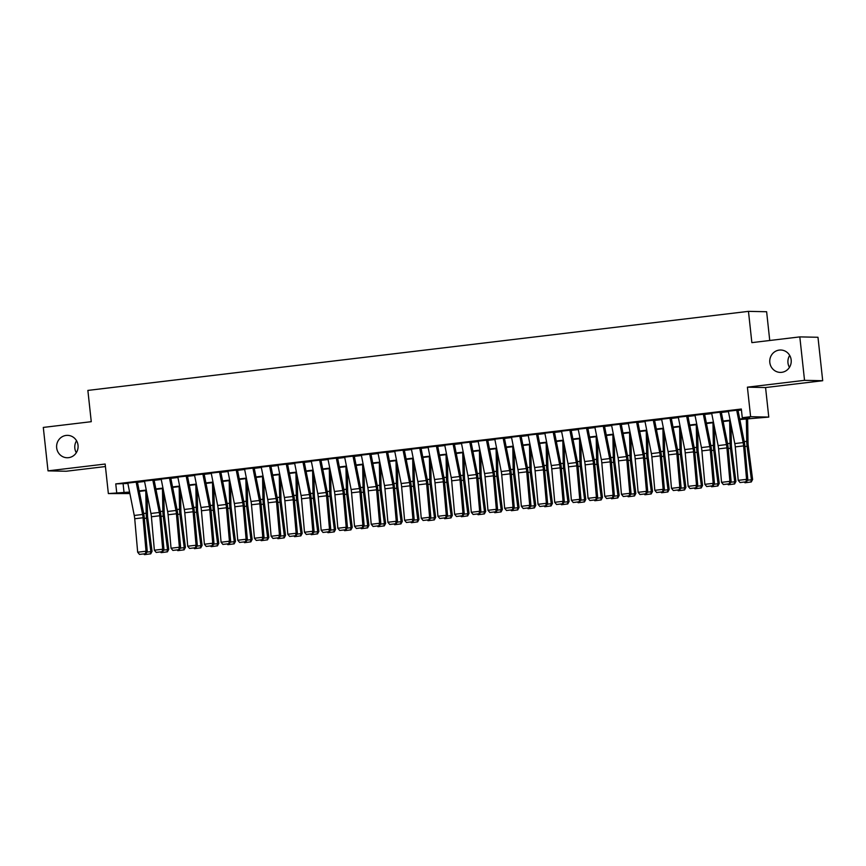 <?xml version="1.0" encoding="UTF-8"?>
<svg xmlns="http://www.w3.org/2000/svg" width="866" height="866" viewBox="0 0 866 866"><rect width="100%" height="100%" fill="white"/><g stroke="black" fill="none" stroke-linecap="round" stroke-linejoin="round"><path stroke-width="1.3" d="M76.305 452.723A11.193 10.749 91.2 0 1 76.554 440.762M78.027 445.276A11.193 10.749 91.2 0 1 67.115 457.746A11.193 10.749 91.2 0 1 56.669 447.83A11.193 10.749 91.2 0 1 67.58 435.36A11.193 10.749 91.2 0 1 78.027 445.276M789.446 367.379A11.193 10.749 91.2 0 1 789.695 355.417M791.167 359.931A11.193 10.749 91.2 0 1 780.266 372.402A11.193 10.749 91.2 0 1 769.82 362.486A11.193 10.749 91.2 0 1 780.731 350.016A11.193 10.749 91.2 0 1 791.167 359.931M129.889 493.544L108.358 493.577L129.597 492.072M769.744 340.49L766.627 311.738L748.462 311.359L87.867 390.414L91.266 421.688L43.3 427.425L48.02 470.866L66.184 471.245L105.425 466.547M748.462 311.359L751.861 342.633L799.816 336.896L817.98 337.275L822.7 380.715L804.536 380.336L747.401 387.167L750.616 416.708L768.77 417.087L739.824 419.523M747.401 387.167L765.566 387.546L822.7 380.715M765.566 387.546L768.77 417.087M799.816 336.896L804.536 380.336M138.062 481.886L127.8 483.087M154.743 479.894L144.481 481.085M171.425 477.902L161.163 479.093M188.106 475.899L177.844 477.09M204.787 473.908L194.525 475.098M221.469 471.905L211.207 473.096M238.15 469.913L227.888 471.104M254.831 467.911L244.58 469.112M271.513 465.919L261.261 467.11M288.194 463.927L277.943 465.118M304.875 461.924L294.624 463.115M321.557 459.933L311.305 461.123M338.249 457.93L327.987 459.121M354.93 455.938L344.668 457.129M371.611 453.936L361.349 455.137M388.293 451.944L378.031 453.135M404.974 449.952L394.712 451.143M421.655 447.949L411.393 449.14M438.337 445.958L428.075 447.148M455.018 443.955L444.756 445.156M471.699 441.963L461.437 443.154M488.381 439.971L478.119 441.162M505.062 437.969L494.8 439.159M521.743 435.977L511.481 437.168M538.425 433.974L528.163 435.165M555.106 431.982L544.844 433.173M571.787 429.98L561.525 431.181M588.469 427.988L578.207 429.179M605.15 425.996L594.888 427.187M621.831 423.994L611.58 425.184M638.513 422.002L628.261 423.193M655.194 419.999L644.943 421.19M671.875 418.007L661.624 419.198M688.567 416.005L678.305 417.206M705.249 414.013L694.987 415.204M721.93 412.021L711.668 413.212M739.737 419.047L749.631 417.867L742.27 417.715L741.328 409.023L115.763 483.888L127.876 483.466M137.477 482.319L144.557 481.474M154.159 480.327L161.238 479.483M170.84 478.324L177.92 477.48M187.521 476.332L194.612 475.488M204.203 474.341L211.293 473.486M220.884 472.338L227.975 471.494M237.565 470.346L244.656 469.491M254.247 468.344L261.337 467.499M270.928 466.352L278.018 465.507M287.609 464.36L294.7 463.505M304.291 462.357L311.381 461.513M320.972 460.366L328.062 459.51M337.653 458.363L344.744 457.519M354.335 456.371L361.425 455.516M371.016 454.369L378.106 453.524M387.697 452.377L394.788 451.532M404.379 450.385L411.469 449.53M421.06 448.382L428.15 447.538M437.752 446.391L444.832 445.535M454.434 444.388L461.513 443.544M471.115 442.396L478.194 441.552M487.796 440.393L494.876 439.549M504.477 438.402L511.557 437.557M521.159 436.41L528.238 435.555M537.84 434.407L544.92 433.563M554.521 432.415L561.612 431.56M571.203 430.413L578.293 429.568M587.884 428.421L594.974 427.577M604.565 426.418L611.656 425.574M621.247 424.427L628.337 423.582M637.928 422.435L645.018 421.58M654.609 420.432L661.7 419.588M671.291 418.44L678.381 417.585M687.972 416.438L695.062 415.593M704.653 414.446L711.744 413.602M721.335 412.454L728.425 411.599M738.016 410.452L741.437 410.04M738.611 410.019L728.349 411.209M108.358 493.577L105.154 464.035L48.02 470.866M115.763 483.888L116.704 492.57M742.27 417.715L750.616 416.708M129.684 492.538L127.497 492.797L129.748 492.851M730.233 420.67L723.142 421.515M713.552 422.662L706.461 423.517M696.87 424.665L689.78 425.509M680.189 426.657L673.098 427.501M663.508 428.659L656.417 429.504M646.826 430.651L639.736 431.495M630.145 432.643L623.055 433.498M613.464 434.645L606.373 435.49M596.782 436.637L589.692 437.492M580.101 438.64L573.011 439.484M563.409 440.632L556.329 441.476M546.727 442.623L539.648 443.479M530.046 444.626L522.967 445.47M513.365 446.618L506.285 447.473M496.683 448.62L489.604 449.465M480.002 450.612L472.923 451.467M463.321 452.615L456.241 453.459M446.64 454.607L439.549 455.451M429.958 456.599L422.868 457.454M413.277 458.601L406.186 459.445M396.596 460.593L389.505 461.448M379.914 462.596L372.824 463.44M363.233 464.587L356.142 465.432M346.552 466.59L339.461 467.434M329.87 468.582L322.78 469.426M313.189 470.574L306.099 471.429M296.508 472.576L289.417 473.421M279.826 474.568L272.736 475.423M263.145 476.571L256.055 477.415M246.464 478.562L239.373 479.407M229.782 480.565L222.692 481.409M213.101 482.557L206.011 483.401M196.409 484.549L189.329 485.404M179.727 486.551L172.648 487.396M163.046 488.543L155.967 489.398M146.365 490.546L139.285 491.39M139.188 490.914L146.278 490.069M155.869 488.922L162.96 488.078M172.55 486.93L179.641 486.075M189.232 484.928L196.322 484.083M205.913 482.936L213.004 482.081M222.594 480.933L229.685 480.089M239.276 478.941L246.366 478.097M255.957 476.939L263.048 476.094M272.638 474.947L279.729 474.103M289.32 472.955L296.41 472.1M306.001 470.952L313.091 470.108M322.682 468.961L329.773 468.105M339.375 466.958L346.454 466.114M356.056 464.966L363.135 464.122M372.737 462.974L379.817 462.119M389.419 460.972L396.498 460.127M406.1 458.98L413.179 458.125M422.781 456.977L429.861 456.133M439.463 454.986L446.542 454.13M456.144 452.983L463.234 452.139M472.825 450.991L479.916 450.147M489.507 448.999L496.597 448.144M506.188 446.997L513.278 446.152M522.869 445.005L529.96 444.15M539.55 443.002L546.641 442.158M556.232 441.01L563.322 440.166M572.913 439.008L580.003 438.164M589.594 437.016L596.685 436.172M606.276 435.024L613.366 434.169M622.957 433.022L630.047 432.177M639.638 431.03L646.729 430.175M656.32 429.027L663.41 428.183M673.001 427.035L680.091 426.191M689.682 425.033L696.773 424.188M706.375 423.041L713.454 422.197M723.056 421.049L730.135 420.194M123.124 484.04L124.065 492.732M736.663 410.083L743.147 442.591A8.747 2.436 -96.8 0 1 743.613 445.893L746.568 479.342L747.823 479.688L744.868 446.228A13.12 3.648 83.2 0 0 744.165 441.281L737.951 410.094M728.317 411.079L734.801 443.587A8.747 2.436 -96.8 0 1 735.266 446.888L738.222 480.338L746.568 479.342L745.886 481.853L740.051 482.546L745.886 481.853M746.395 481.983L747.823 479.688M738.222 480.338L740.051 482.546M747.488 480.229L751.417 479.764L747.098 446.271A13.12 3.648 -96.8 0 1 746.73 441.335L746.33 418.743M750.811 482.081L751.417 479.764L752.608 479.472L751.287 481.961L744.977 482.773L744.446 482.221M747.618 418.592L748.04 442.699A8.747 2.436 83.2 0 0 748.289 445.99L752.608 479.472M719.982 412.075L726.455 444.594A8.747 2.436 -96.8 0 1 726.931 447.884L729.886 481.344L731.142 481.68L728.187 448.22A13.12 3.648 83.2 0 0 727.483 443.284L721.27 412.097M711.635 413.071L718.12 445.589A8.747 2.436 -96.8 0 1 718.585 448.88L721.54 482.34L729.886 481.344L729.204 483.845L723.37 484.549L729.204 483.845M729.713 483.975L731.142 481.68M721.54 482.34L723.37 484.549M703.3 414.078L709.774 446.585A8.747 2.436 -96.8 0 1 710.25 449.876L713.205 483.336L714.461 483.672L711.506 450.223A13.12 3.648 83.2 0 0 710.802 445.276L704.588 414.089M694.954 415.074L701.438 447.581A8.747 2.436 -96.8 0 1 701.904 450.883L704.859 484.332L713.205 483.336L712.523 485.837L706.688 486.54L712.523 485.837M713.032 485.978L714.461 483.672M704.859 484.332L706.688 486.54M686.619 416.07L693.092 448.577A8.747 2.436 -96.8 0 1 693.569 451.879L696.524 485.339L697.779 485.674L694.824 452.214A13.12 3.648 83.2 0 0 694.121 447.278L687.907 416.091M678.273 417.066L684.757 449.584A8.747 2.436 -96.8 0 1 685.222 452.875L688.178 486.335L696.524 485.339L695.842 487.839L690.007 488.532L695.842 487.839M696.351 487.969L697.779 485.674M688.178 486.335L690.007 488.532M669.938 418.061L676.411 450.58A8.747 2.436 -96.8 0 1 676.887 453.871L679.832 487.331L681.098 487.666L678.143 454.217A13.12 3.648 83.2 0 0 677.439 449.27L671.226 418.083M661.592 419.068L668.076 451.576A8.747 2.436 -96.8 0 1 668.541 454.866L671.496 488.327L679.832 487.331L679.16 489.831L673.326 490.535L679.16 489.831M679.669 489.972L681.098 487.666M671.496 488.327L673.326 490.535M730.796 482.221L734.736 481.756L730.417 448.274A13.12 3.648 -96.8 0 1 730.049 443.338L729.648 420.735M734.13 484.072L734.736 481.756L735.927 481.464L734.606 483.953L728.295 484.776L727.765 484.213M731.001 424.546L731.359 444.691A8.747 2.436 83.2 0 0 731.608 447.982L735.927 481.464M714.114 484.224L718.055 483.748L713.736 450.266A13.12 3.648 -96.8 0 1 713.368 445.33L712.967 422.738M717.449 486.064L718.055 483.748L719.245 483.466L717.925 485.956L711.614 486.768L711.083 486.205M714.32 426.537L714.677 446.683A8.747 2.436 83.2 0 0 714.926 449.974L719.245 483.466M697.433 486.216L701.373 485.75L697.054 452.258A13.12 3.648 -96.8 0 1 696.686 447.332L696.286 424.73M700.767 488.067L701.373 485.75L702.564 485.458L701.243 487.948L694.933 488.76L694.402 488.207M697.639 428.54L697.996 448.685A8.747 2.436 83.2 0 0 698.245 451.976L702.564 485.458M680.752 488.218L684.692 487.742L680.373 454.26A13.12 3.648 -96.8 0 1 680.005 449.324L679.604 426.732M684.086 490.059L684.692 487.742L685.883 487.461L684.562 489.95L678.251 490.762L677.721 490.199M680.957 430.532L681.315 450.677A8.747 2.436 83.2 0 0 681.564 453.968L685.883 487.461M653.256 420.064L659.73 452.572A8.747 2.436 -96.8 0 1 660.206 455.873L663.15 489.322L664.417 489.669L661.462 456.209A13.12 3.648 83.2 0 0 660.758 451.262L654.544 420.086M644.91 421.06L651.394 453.578A8.747 2.436 -96.8 0 1 651.86 456.869L654.815 490.329L663.15 489.322L662.479 491.834L656.644 492.527L662.479 491.834M662.988 491.964L664.417 489.669M654.815 490.329L656.644 492.527M664.07 490.21L668.011 489.745L663.692 456.252A13.12 3.648 -96.8 0 1 663.324 451.316L662.923 428.724M667.405 492.061L668.011 489.745L669.202 489.452L667.881 491.942L661.57 492.754L661.039 492.202M664.276 432.524L664.633 452.68A8.747 2.436 83.2 0 0 664.882 455.971L669.202 489.452M636.575 422.056L643.048 454.574A8.747 2.436 -96.8 0 1 643.525 457.865L646.469 491.325L647.736 491.661L644.78 458.201A13.12 3.648 83.2 0 0 644.077 453.264L637.863 422.078M628.229 423.052L634.713 455.57A8.747 2.436 -96.8 0 1 635.179 458.861L638.134 492.321L646.469 491.325L645.798 493.826L639.963 494.529L645.798 493.826M646.296 493.966L647.736 491.661M638.134 492.321L639.963 494.529M647.389 492.213L651.329 491.736L647.01 458.255A13.12 3.648 -96.8 0 1 646.642 453.319L646.242 430.716M650.723 494.053L651.329 491.736L652.52 491.444L651.2 493.934L644.889 494.757L644.358 494.194M647.595 434.526L647.952 454.672A8.747 2.436 83.2 0 0 648.201 457.962L652.52 491.444M619.894 424.059L626.367 456.566A8.747 2.436 -96.8 0 1 626.843 459.868L629.788 493.317L631.054 493.663L628.099 460.203A13.12 3.648 83.2 0 0 627.395 455.256L621.182 424.069M611.548 425.054L618.032 457.562A8.747 2.436 -96.8 0 1 618.497 460.864L621.452 494.313L629.788 493.317L629.117 495.828L623.282 496.521L629.117 495.828M629.614 495.958L631.054 493.663M621.452 494.313L623.282 496.521M630.708 494.205L634.648 493.728L630.329 460.247A13.12 3.648 -96.8 0 1 629.961 455.31L629.56 432.719M634.042 496.056L634.648 493.728L635.839 493.447L634.518 495.937L628.207 496.748L627.677 496.186M630.913 436.518L631.271 456.674A8.747 2.436 83.2 0 0 631.52 459.965L635.839 493.447M603.212 426.05L609.686 458.569A8.747 2.436 -96.8 0 1 610.162 461.859L613.106 495.32L614.362 495.655L611.418 462.195A13.12 3.648 83.2 0 0 610.714 457.259L604.49 426.072M594.866 427.046L601.35 459.565A8.747 2.436 -96.8 0 1 601.816 462.855L604.771 496.315L613.106 495.32L612.435 497.82L606.601 498.513L612.435 497.82M612.933 497.95L614.362 495.655M604.771 496.315L606.601 498.513M614.026 496.196L617.967 495.731L613.648 462.249A13.12 3.648 -96.8 0 1 613.28 457.313L612.879 434.71M617.361 498.047L617.967 495.731L619.158 495.439L617.837 497.928L611.526 498.751L610.995 498.188M614.232 438.521L614.589 458.666A8.747 2.436 83.2 0 0 614.828 461.957L619.158 495.439M586.52 428.053L593.004 460.56A8.747 2.436 -96.8 0 1 593.47 463.851L596.425 497.311L597.681 497.647L594.736 464.198A13.12 3.648 83.2 0 0 594.033 459.251L587.808 428.064M578.185 429.049L584.669 461.556A8.747 2.436 -96.8 0 1 585.135 464.858L588.09 498.307L596.425 497.311L595.754 499.812L589.919 500.516L595.754 499.812M596.252 499.953L597.681 497.647M588.09 498.307L589.919 500.516M597.345 498.199L601.285 497.723L596.966 464.241A13.12 3.648 -96.8 0 1 596.587 459.305L596.198 436.713M600.679 500.039L601.285 497.723L602.465 497.441L601.156 499.931L594.834 500.743L594.314 500.18M597.551 440.513L597.908 460.658A8.747 2.436 83.2 0 0 598.146 463.949L602.465 497.441M569.839 430.045L576.323 462.552A8.747 2.436 -96.8 0 1 576.788 465.854L579.744 499.314L580.999 499.65L578.055 466.189A13.12 3.648 83.2 0 0 577.351 461.253L571.127 430.066M561.504 431.041L567.988 463.559A8.747 2.436 -96.8 0 1 568.453 466.85L571.408 500.31L579.744 499.314L579.073 501.815L573.227 502.507L579.073 501.815M579.571 501.944L580.999 499.65M571.408 500.31L573.227 502.507M580.664 500.191L584.604 499.725L580.274 466.233A13.12 3.648 -96.8 0 1 579.906 461.307L579.516 438.705M583.998 502.042L584.604 499.725L585.784 499.433L584.474 501.923L578.152 502.735L577.633 502.183M580.87 442.515L581.227 462.66A8.747 2.436 83.2 0 0 581.465 465.951L585.784 499.433M553.158 432.037L559.642 464.555A8.747 2.436 -96.8 0 1 560.107 467.846L563.062 501.306L564.318 501.641L561.374 468.192A13.12 3.648 83.2 0 0 560.67 463.245L554.446 432.058M544.822 433.043L551.296 465.551A8.747 2.436 -96.8 0 1 551.772 468.842L554.727 502.302L563.062 501.306L562.391 503.806L556.546 504.51L562.391 503.806M562.889 503.947L564.318 501.641M554.727 502.302L556.546 504.51M563.982 502.193L567.912 501.717L563.593 468.235A13.12 3.648 -96.8 0 1 563.225 463.299L562.835 440.707M567.317 504.034L567.912 501.717L569.103 501.436L567.793 503.925L561.471 504.737L560.952 504.174M564.188 444.507L564.545 464.652A8.747 2.436 83.2 0 0 564.784 467.943L569.103 501.436M536.476 434.039L542.96 466.547A8.747 2.436 -96.8 0 1 543.426 469.848L546.381 503.298L547.637 503.644L544.692 470.184A13.12 3.648 83.2 0 0 543.978 465.237L537.764 434.061M528.141 435.035L534.614 467.543A8.747 2.436 -96.8 0 1 535.091 470.844L538.046 504.304L546.381 503.298L545.71 505.809L539.864 506.502L545.71 505.809M546.208 505.939L547.637 503.644M538.046 504.304L539.864 506.502M547.301 504.185L551.231 503.72L546.911 470.227A13.12 3.648 -96.8 0 1 546.543 465.291L546.154 442.699M550.635 506.036L551.231 503.72L552.421 503.427L551.112 505.917L544.79 506.729L544.27 506.177M547.507 446.499L547.864 466.655A8.747 2.436 83.2 0 0 548.102 469.946L552.421 503.427M519.795 436.031L526.279 468.549A8.747 2.436 -96.8 0 1 526.745 471.84L529.7 505.3L530.955 505.636L528.011 472.176A13.12 3.648 83.2 0 0 527.297 467.239L521.083 436.053M511.46 437.027L517.933 469.545A8.747 2.436 -96.8 0 1 518.409 472.836L521.364 506.296L529.7 505.3L529.029 507.801L523.183 508.504L529.029 507.801M529.527 507.941L530.955 505.636M521.364 506.296L523.183 508.504M530.62 506.188L534.549 505.712L530.23 472.23A13.12 3.648 -96.8 0 1 529.862 467.294L529.462 444.691M533.954 508.028L534.549 505.712L535.74 505.419L534.43 507.909L528.108 508.732L527.589 508.169M530.826 448.501L531.183 468.647A8.747 2.436 83.2 0 0 531.421 471.938L535.74 505.419M503.114 438.034L509.598 470.541A8.747 2.436 -96.8 0 1 510.063 473.832L513.018 507.292L514.274 507.638L511.319 474.178A13.12 3.648 83.2 0 0 510.615 469.231L504.402 438.044M494.778 439.03L501.252 471.537A8.747 2.436 -96.8 0 1 501.728 474.839L504.672 508.288L513.018 507.292L512.347 509.793L506.502 510.496L512.347 509.793M512.845 509.933L514.274 507.638M504.672 508.288L506.502 510.496M513.939 508.18L517.868 507.703L513.549 474.222A13.12 3.648 -96.8 0 1 513.181 469.285L512.78 446.694M517.273 510.031L517.868 507.703L519.059 507.422L517.749 509.912L511.427 510.724L510.908 510.161M514.144 450.493L514.491 470.649A8.747 2.436 83.2 0 0 514.74 473.929L519.059 507.422M486.432 440.025L492.916 472.544A8.747 2.436 -96.8 0 1 493.382 475.835L496.337 509.295L497.593 509.63L494.638 476.17A13.12 3.648 83.2 0 0 493.934 471.234L487.72 440.047M478.097 441.021L484.57 473.54A8.747 2.436 -96.8 0 1 485.047 476.83L487.991 510.291L496.337 509.295L495.666 511.795L489.82 512.488L495.666 511.795M496.164 511.925L497.593 509.63M487.991 510.291L489.82 512.488M497.257 510.171L501.187 509.706L496.868 476.224A13.12 3.648 -96.8 0 1 496.499 471.288L496.099 448.685M500.591 512.023L501.187 509.706L502.377 509.414L501.068 511.903L494.746 512.715L494.226 512.163M497.463 452.496L497.809 472.641A8.747 2.436 83.2 0 0 498.058 475.932L502.377 509.414M469.751 442.028L476.235 474.536A8.747 2.436 -96.8 0 1 476.701 477.826L479.656 511.286L480.911 511.622L477.956 478.173A13.12 3.648 83.2 0 0 477.253 473.226L471.039 442.039M461.416 443.024L467.889 475.531A8.747 2.436 -96.8 0 1 468.365 478.833L471.31 512.282L479.656 511.286L478.985 513.787L473.139 514.491L478.985 513.787M479.483 513.928L480.911 511.622M471.31 512.282L473.139 514.491M480.576 512.174L484.505 511.698L480.186 478.216A13.12 3.648 -96.8 0 1 479.818 473.28L479.418 450.688M483.91 514.014L484.505 511.698L485.696 511.416L484.375 513.906L478.064 514.718L477.545 514.155M480.782 454.488L481.128 474.633A8.747 2.436 83.2 0 0 481.377 477.924L485.696 511.416M453.07 444.02L459.554 476.527A8.747 2.436 -96.8 0 1 460.019 479.829L462.974 513.278L464.23 513.625L461.275 480.165A13.12 3.648 83.2 0 0 460.571 475.228L454.358 444.041M444.734 445.016L451.208 477.534A8.747 2.436 -96.8 0 1 451.684 480.825L454.628 514.285L462.974 513.278L462.303 515.79L456.458 516.482L462.303 515.79M462.801 515.92L464.23 513.625M454.628 514.285L456.458 516.482M463.895 514.166L467.824 513.7L463.505 480.208A13.12 3.648 -96.8 0 1 463.137 475.272L462.736 452.68M467.218 516.017L467.824 513.7L469.015 513.408L467.694 515.898L461.383 516.71L460.864 516.158M464.1 456.49L464.447 476.636A8.747 2.436 83.2 0 0 464.696 479.926L469.015 513.408M436.388 446.012L442.872 478.53A8.747 2.436 -96.8 0 1 443.338 481.821L446.293 515.281L447.549 515.616L444.594 482.156A13.12 3.648 83.2 0 0 443.89 477.22L437.676 446.033M428.053 447.018L434.526 479.526A8.747 2.436 -96.8 0 1 435.003 482.817L437.947 516.277L446.293 515.281L445.611 517.781L439.776 518.485L445.611 517.781M446.12 517.922L447.549 515.616M437.947 516.277L439.776 518.485M447.213 516.168L451.143 515.692L446.824 482.21A13.12 3.648 -96.8 0 1 446.455 477.274L446.055 454.672M450.536 518.009L451.143 515.692L452.333 515.411L451.013 517.9L444.702 518.712L444.171 518.149M447.419 458.482L447.765 478.627A8.747 2.436 83.2 0 0 448.014 481.918L452.333 515.411M419.707 448.014L426.191 480.522A8.747 2.436 -96.8 0 1 426.657 483.823L429.612 517.273L430.867 517.619L427.912 484.159A13.12 3.648 83.2 0 0 427.209 479.212L420.995 448.025M411.372 449.01L417.845 481.518A8.747 2.436 -96.8 0 1 418.321 484.819L421.266 518.279L429.612 517.273L428.93 519.784L423.095 520.477L428.93 519.784M429.439 519.914L430.867 517.619M421.266 518.279L423.095 520.477M430.532 518.16L434.461 517.695L430.142 484.202A13.12 3.648 -96.8 0 1 429.774 479.266L429.374 456.674M433.855 520.011L434.461 517.695L435.652 517.403L434.331 519.892L428.02 520.704L427.49 520.152M430.727 460.474L431.084 480.63A8.747 2.436 83.2 0 0 431.333 483.921L435.652 517.403M403.026 450.006L409.51 482.524A8.747 2.436 -96.8 0 1 409.975 485.815L412.93 519.275L414.186 519.611L411.231 486.151A13.12 3.648 83.2 0 0 410.527 481.215L404.314 450.028M394.68 451.002L401.164 483.52A8.747 2.436 -96.8 0 1 401.629 486.811L404.584 520.271L412.93 519.275L412.248 521.776L406.414 522.479L412.248 521.776M412.757 521.917L414.186 519.611M404.584 520.271L406.414 522.479M413.851 520.152L417.78 519.687L413.461 486.205A13.12 3.648 -96.8 0 1 413.093 481.269L412.692 458.666M417.174 522.003L417.78 519.687L418.971 519.394L417.65 521.884L411.339 522.707L410.809 522.144M414.045 462.476L414.403 482.622A8.747 2.436 83.2 0 0 414.652 485.913L418.971 519.394M386.344 452.009L392.828 484.516A8.747 2.436 -96.8 0 1 393.294 487.807L396.249 521.267L397.505 521.603L394.55 488.153A13.12 3.648 83.2 0 0 393.846 483.206L387.632 452.02M377.998 453.005L384.482 485.512A8.747 2.436 -96.8 0 1 384.948 488.814L387.903 522.263L396.249 521.267L395.567 523.768L389.732 524.471L395.567 523.768M396.076 523.908L397.505 521.603M387.903 522.263L389.732 524.471M397.169 522.155L401.099 521.678L396.78 488.197A13.12 3.648 -96.8 0 1 396.411 483.26L396.011 460.669M400.493 523.995L401.099 521.678L402.289 521.397L400.969 523.887L394.658 524.699L394.127 524.136M397.364 464.468L397.721 484.624A8.747 2.436 83.2 0 0 397.97 487.904L402.289 521.397M369.663 454L376.147 486.519A8.747 2.436 -96.8 0 1 376.613 489.81L379.568 523.27L380.824 523.605L377.868 490.145A13.12 3.648 83.2 0 0 377.165 485.209L370.951 454.022M361.317 454.996L367.801 487.515A8.747 2.436 -96.8 0 1 368.267 490.805L371.222 524.266L379.568 523.27L378.886 525.77L373.051 526.463L378.886 525.77M379.395 525.9L380.824 523.605M371.222 524.266L373.051 526.463M380.477 524.146L384.417 523.681L380.098 490.188A13.12 3.648 -96.8 0 1 379.73 485.263L379.33 462.66M383.811 525.998L384.417 523.681L385.608 523.389L384.288 525.879L377.977 526.69L377.446 526.138M380.683 466.471L381.04 486.616A8.747 2.436 83.2 0 0 381.289 489.907L385.608 523.389M352.982 455.992L359.455 488.511A8.747 2.436 -96.8 0 1 359.931 491.801L362.886 525.261L364.142 525.597L361.187 492.148A13.12 3.648 83.2 0 0 360.483 487.201L354.27 456.014M344.636 456.999L351.12 489.507A8.747 2.436 -96.8 0 1 351.585 492.808L354.54 526.257L362.886 525.261L362.205 527.762L356.37 528.466L362.205 527.762M362.713 527.903L364.142 525.597M354.54 526.257L356.37 528.466M363.796 526.149L367.736 525.673L363.417 492.191A13.12 3.648 -96.8 0 1 363.049 487.255L362.648 464.663M367.13 527.989L367.736 525.673L368.927 525.391L367.606 527.881L361.295 528.693L360.765 528.13M364.001 468.463L364.359 488.608A8.747 2.436 83.2 0 0 364.608 491.899L368.927 525.391M336.3 457.995L342.774 490.502A8.747 2.436 -96.8 0 1 343.25 493.804L346.205 527.253L347.461 527.6L344.506 494.14A13.12 3.648 83.2 0 0 343.802 489.193L337.588 458.017M327.954 458.991L334.438 491.509A8.747 2.436 -96.8 0 1 334.904 494.8L337.859 528.26L346.205 527.253L345.523 529.765L339.689 530.457L345.523 529.765M346.032 529.895L347.461 527.6M337.859 528.26L339.689 530.457M347.114 528.141L351.055 527.675L346.736 494.183A13.12 3.648 -96.8 0 1 346.368 489.247L345.967 466.655M350.449 529.992L351.055 527.675L352.245 527.383L350.925 529.873L344.614 530.685L344.083 530.133M347.32 470.465L347.677 490.611A8.747 2.436 83.2 0 0 347.926 493.901L352.245 527.383M319.619 459.987L326.092 492.505A8.747 2.436 -96.8 0 1 326.569 495.796L329.513 529.256L330.78 529.591L327.824 496.131A13.12 3.648 83.2 0 0 327.121 491.195L320.907 460.008M311.273 460.993L317.757 493.501A8.747 2.436 -96.8 0 1 318.223 496.792L321.178 530.252L329.513 529.256L328.842 531.756L323.007 532.46L328.842 531.756M329.351 531.897L330.78 529.591M321.178 530.252L323.007 532.46M302.938 461.989L309.411 494.497A8.747 2.436 -96.8 0 1 309.887 497.798L312.832 531.248L314.098 531.594L311.143 498.134A13.12 3.648 83.2 0 0 310.439 493.187L304.226 462M294.592 462.985L301.076 495.493A8.747 2.436 -96.8 0 1 301.541 498.794L304.496 532.244L312.832 531.248L312.161 533.759L306.326 534.452L312.161 533.759M312.669 533.889L314.098 531.594M304.496 532.244L306.326 534.452M286.256 463.981L292.73 496.499A8.747 2.436 -96.8 0 1 293.206 499.79L296.15 533.25L297.417 533.586L294.462 500.126A13.12 3.648 83.2 0 0 293.758 495.19L287.544 464.003M277.91 464.977L284.394 497.495A8.747 2.436 -96.8 0 1 284.86 500.786L287.815 534.246L296.15 533.25L295.479 535.751L289.645 536.455L295.479 535.751M295.988 535.881L297.417 533.586M287.815 534.246L289.645 536.455M330.433 530.144L334.373 529.667L330.054 496.186A13.12 3.648 -96.8 0 1 329.686 491.249L329.286 468.647M333.767 531.984L334.373 529.667L335.564 529.375L334.244 531.876L327.933 532.687L327.402 532.125M330.639 472.457L330.996 492.602A8.747 2.436 83.2 0 0 331.245 495.893L335.564 529.375M313.752 532.135L317.692 531.67L313.373 498.177A13.12 3.648 -96.8 0 1 313.005 493.241L312.604 470.649M317.086 533.986L317.692 531.67L318.883 531.378L317.562 533.867L311.251 534.679L310.721 534.127M313.957 474.449L314.315 494.605A8.747 2.436 83.2 0 0 314.564 497.896L318.883 531.378M297.07 534.127L301.011 533.662L296.692 500.18A13.12 3.648 -96.8 0 1 296.324 495.244L295.923 472.641M300.405 535.978L301.011 533.662L302.202 533.369L300.881 535.859L294.57 536.682L294.039 536.119M297.276 476.452L297.633 496.597A8.747 2.436 83.2 0 0 297.882 499.888L302.202 533.369M269.575 465.984L276.048 498.491A8.747 2.436 -96.8 0 1 276.525 501.782L279.469 535.242L280.736 535.578L277.78 502.128A13.12 3.648 83.2 0 0 277.077 497.181L270.863 465.995M261.229 466.98L267.713 499.487A8.747 2.436 -96.8 0 1 268.179 502.789L271.134 536.238L279.469 535.242L278.798 537.743L272.963 538.446L278.798 537.743M279.296 537.883L280.736 535.578M271.134 536.238L272.963 538.446M280.389 536.13L284.329 535.653L280.01 502.172A13.12 3.648 -96.8 0 1 279.642 497.236L279.242 474.644M283.723 537.97L284.329 535.653L285.52 535.372L284.2 537.862L277.889 538.674L277.358 538.111M280.595 478.443L280.952 498.589A8.747 2.436 83.2 0 0 281.201 501.879L285.52 535.372M252.894 467.976L259.367 500.483A8.747 2.436 -96.8 0 1 259.843 503.785L262.788 537.245L264.054 537.58L261.099 504.12A13.12 3.648 83.2 0 0 260.395 499.184L254.182 467.997M244.548 468.971L251.032 501.49A8.747 2.436 -96.8 0 1 251.497 504.781L254.452 538.241L262.788 537.245L262.117 539.745L256.282 540.438L262.117 539.745M262.615 539.875L264.054 537.58M254.452 538.241L256.282 540.438M263.708 538.122L267.648 537.656L263.329 504.164A13.12 3.648 -96.8 0 1 262.961 499.238L262.56 476.636M267.042 539.973L267.648 537.656L268.839 537.364L267.518 539.854L261.207 540.665L260.677 540.113M263.913 480.446L264.271 500.591A8.747 2.436 83.2 0 0 264.509 503.882L268.839 537.364M236.212 469.967L242.686 502.486A8.747 2.436 -96.8 0 1 243.162 505.776L246.106 539.237L247.362 539.572L244.418 506.123A13.12 3.648 83.2 0 0 243.714 501.176L237.49 469.989M227.866 470.974L234.35 503.482A8.747 2.436 -96.8 0 1 234.816 506.772L237.771 540.232L246.106 539.237L245.435 541.737L239.601 542.441L245.435 541.737M245.933 541.878L247.362 539.572M237.771 540.232L239.601 542.441M247.026 540.124L250.967 539.648L246.648 506.166A13.12 3.648 -96.8 0 1 246.269 501.23L245.879 478.638M250.361 541.964L250.967 539.648L252.158 539.366L250.837 541.856L244.515 542.668L243.996 542.105M247.232 482.438L247.589 502.583A8.747 2.436 83.2 0 0 247.828 505.874L252.158 539.366M219.52 471.97L226.004 504.477A8.747 2.436 -96.8 0 1 226.47 507.779L229.425 541.228L230.681 541.575L227.736 508.115A13.12 3.648 83.2 0 0 227.033 503.168L220.808 471.992M211.185 472.966L217.669 505.484A8.747 2.436 -96.8 0 1 218.135 508.775L221.09 542.235L229.425 541.228L228.754 543.74L222.908 544.433L228.754 543.74M229.252 543.87L230.681 541.575M221.09 542.235L222.908 544.433M230.345 542.116L234.285 541.651L229.955 508.158A13.12 3.648 -96.8 0 1 229.587 503.222L229.198 480.63M233.679 543.967L234.285 541.651L235.465 541.358L234.156 543.848L227.834 544.66L227.314 544.108M230.551 484.43L230.908 504.586A8.747 2.436 83.2 0 0 231.146 507.877L235.465 541.358M202.839 473.962L209.323 506.48A8.747 2.436 -96.8 0 1 209.789 509.771L212.744 543.231L213.999 543.567L211.055 510.106A13.12 3.648 83.2 0 0 210.351 505.17L204.127 473.983M194.504 474.958L200.988 507.476A8.747 2.436 -96.8 0 1 201.453 510.767L204.408 544.227L212.744 543.231L212.073 545.732L206.227 546.435L212.073 545.732M212.571 545.872L213.999 543.567M204.408 544.227L206.227 546.435M213.664 544.119L217.604 543.642L213.274 510.161A13.12 3.648 -96.8 0 1 212.906 505.224L212.516 482.622M216.998 545.959L217.604 543.642L218.784 543.35L217.474 545.84L211.152 546.663L210.633 546.1M213.87 486.432L214.227 506.578A8.747 2.436 83.2 0 0 214.465 509.868L218.784 543.35M186.158 475.964L192.642 508.472A8.747 2.436 -96.8 0 1 193.107 511.774L196.062 545.223L197.318 545.569L194.374 512.109A13.12 3.648 83.2 0 0 193.67 507.162L187.446 475.975M177.822 476.96L184.296 509.468A8.747 2.436 -96.8 0 1 184.772 512.769L187.727 546.219L196.062 545.223L195.391 547.734L189.546 548.427L195.391 547.734M195.889 547.864L197.318 545.569M187.727 546.219L189.546 548.427M196.983 546.11L200.912 545.634L196.593 512.152A13.12 3.648 -96.8 0 1 196.225 507.216L195.835 484.624M200.317 547.962L200.912 545.634L202.103 545.353L200.793 547.842L194.471 548.654L193.952 548.091M197.188 488.424L197.545 508.58A8.747 2.436 83.2 0 0 197.784 511.871L202.103 545.353M169.476 477.956L175.96 510.475A8.747 2.436 -96.8 0 1 176.426 513.765L179.381 547.225L180.637 547.561L177.692 514.101A13.12 3.648 83.2 0 0 176.978 509.165L170.764 477.978M161.141 478.952L167.614 511.47A8.747 2.436 -96.8 0 1 168.091 514.761L171.046 548.221L179.381 547.225L178.71 549.726L172.864 550.419L178.71 549.726M179.208 549.856L180.637 547.561M171.046 548.221L172.864 550.419M180.301 548.102L184.231 547.637L179.911 514.155A13.12 3.648 -96.8 0 1 179.543 509.219L179.154 486.616M183.635 549.953L184.231 547.637L185.421 547.344L184.112 549.834L177.79 550.657L177.27 550.094M180.507 490.427L180.864 510.572A8.747 2.436 83.2 0 0 181.102 513.863L185.421 547.344M152.795 479.959L159.279 512.466A8.747 2.436 -96.8 0 1 159.745 515.757L162.7 549.217L163.955 549.553L161 516.104A13.12 3.648 83.2 0 0 160.297 511.156L154.083 479.97M144.46 480.955L150.933 513.462A8.747 2.436 -96.8 0 1 151.409 516.764L154.364 550.213L162.7 549.217L162.029 551.718L156.183 552.421L162.029 551.718M162.527 551.859L163.955 549.553M154.364 550.213L156.183 552.421M163.62 550.105L167.549 549.629L163.23 516.147A13.12 3.648 -96.8 0 1 162.862 511.211L162.462 488.619M166.954 551.945L167.549 549.629L168.74 549.347L167.43 551.837L161.108 552.649L160.589 552.086M163.826 492.418L164.183 512.564A8.747 2.436 83.2 0 0 164.421 515.855L168.74 549.347M136.114 481.951L142.598 514.458A8.747 2.436 -96.8 0 1 143.063 517.76L146.018 551.22L147.274 551.555L144.319 518.095A13.12 3.648 83.2 0 0 143.615 513.159L137.402 481.972M127.778 482.947L134.252 515.465A8.747 2.436 -96.8 0 1 134.728 518.756L137.672 552.216L146.018 551.22L145.347 553.72L139.502 554.413L145.347 553.72M145.845 553.85L147.274 551.555M137.672 552.216L139.502 554.413M146.939 552.097L150.868 551.631L146.549 518.139A13.12 3.648 -96.8 0 1 146.181 513.213L145.78 490.611M150.273 553.948L150.868 551.631L152.059 551.339L150.749 553.829L144.427 554.641L143.908 554.088M147.144 494.421L147.491 514.566A8.747 2.436 83.2 0 0 147.74 517.857L152.059 551.339M743.147 442.591L734.801 443.587M743.613 445.893L735.266 446.888M744.901 446.531L747.098 446.271M744.23 441.638L746.73 441.335M726.455 444.594L718.12 445.589M726.931 447.884L718.585 448.88M709.774 446.585L701.438 447.581M710.25 449.876L701.904 450.883M693.092 448.577L684.757 449.584M693.569 451.879L685.222 452.875M676.411 450.58L668.076 451.576M676.887 453.871L668.541 454.866M728.219 448.534L730.417 448.274M727.548 443.63L730.049 443.338M711.538 450.526L713.736 450.266M710.867 445.633L713.368 445.33M694.857 452.528L697.054 452.258M694.186 447.625L696.686 447.332M678.165 454.52L680.373 454.26M677.504 449.627L680.005 449.324M659.73 452.572L651.394 453.578M660.206 455.873L651.86 456.869M661.483 456.523L663.692 456.252M660.823 451.619L663.324 451.316M643.048 454.574L634.713 455.57M643.525 457.865L635.179 458.861M644.802 458.515L647.01 458.255M644.142 453.611L646.642 453.319M626.367 456.566L618.032 457.562M626.843 459.868L618.497 460.864M628.121 460.506L630.329 460.247M627.46 455.613L629.961 455.31M609.686 458.569L601.35 459.565M610.162 461.859L601.816 462.855M611.439 462.509L613.648 462.249M610.779 457.605L613.28 457.313M593.004 460.56L584.669 461.556M593.47 463.851L585.135 464.858M594.758 464.501L596.966 464.241M594.098 459.608L596.587 459.305M576.323 462.552L567.988 463.559M576.788 465.854L568.453 466.85M578.077 466.503L580.274 466.233M577.416 461.6L579.906 461.307M559.642 464.555L551.296 465.551M560.107 467.846L551.772 468.842M561.395 468.495L563.593 468.235M560.735 463.602L563.225 463.299M542.96 466.547L534.614 467.543M543.426 469.848L535.091 470.844M544.714 470.498L546.911 470.227M544.054 465.594L546.543 465.291M526.279 468.549L517.933 469.545M526.745 471.84L518.409 472.836M528.033 472.49L530.23 472.23M527.372 467.586L529.862 467.294M509.598 470.541L501.252 471.537M510.063 473.832L501.728 474.839M511.351 474.481L513.549 474.222M510.691 469.589L513.181 469.285M492.916 472.544L484.57 473.54M493.382 475.835L485.047 476.83M494.67 476.484L496.868 476.224M494.01 471.58L496.499 471.288M476.235 474.536L467.889 475.531M476.701 477.826L468.365 478.833M477.989 478.476L480.186 478.216M477.328 473.583L479.818 473.28M459.554 476.527L451.208 477.534M460.019 479.829L451.684 480.825M461.307 480.478L463.505 480.208M460.647 475.575L463.137 475.272M442.872 478.53L434.526 479.526M443.338 481.821L435.003 482.817M444.626 482.47L446.824 482.21M443.966 477.567L446.455 477.274M426.191 480.522L417.845 481.518M426.657 483.823L418.321 484.819M427.945 484.473L430.142 484.202M427.274 479.569L429.774 479.266M409.51 482.524L401.164 483.52M409.975 485.815L401.629 486.811M411.263 486.465L413.461 486.205M410.592 481.561L413.093 481.269M392.828 484.516L384.482 485.512M393.294 487.807L384.948 488.814M394.582 488.456L396.78 488.197M393.911 483.564L396.411 483.26M376.147 486.519L367.801 487.515M376.613 489.81L368.267 490.805M377.901 490.459L380.098 490.188M377.23 485.555L379.73 485.263M359.455 488.511L351.12 489.507M359.931 491.801L351.585 492.808M361.219 492.451L363.417 492.191M360.548 487.558L363.049 487.255M342.774 490.502L334.438 491.509M343.25 493.804L334.904 494.8M344.538 494.454L346.736 494.183M343.867 489.55L346.368 489.247M326.092 492.505L317.757 493.501M326.569 495.796L318.223 496.792M309.411 494.497L301.076 495.493M309.887 497.798L301.541 498.794M292.73 496.499L284.394 497.495M293.206 499.79L284.86 500.786M327.846 496.445L330.054 496.186M327.186 491.542L329.686 491.249M311.165 498.437L313.373 498.177M310.504 493.544L313.005 493.241M294.483 500.44L296.692 500.18M293.823 495.536L296.324 495.244M276.048 498.491L267.713 499.487M276.525 501.782L268.179 502.789M277.802 502.432L280.01 502.172M277.142 497.539L279.642 497.236M259.367 500.483L251.032 501.49M259.843 503.785L251.497 504.781M261.121 504.434L263.329 504.164M260.46 499.53L262.961 499.238M242.686 502.486L234.35 503.482M243.162 505.776L234.816 506.772M244.439 506.426L246.648 506.166M243.779 501.533L246.269 501.23M226.004 504.477L217.669 505.484M226.47 507.779L218.135 508.775M227.758 508.429L229.955 508.158M227.098 503.525L229.587 503.222M209.323 506.48L200.988 507.476M209.789 509.771L201.453 510.767M211.077 510.42L213.274 510.161M210.416 505.517L212.906 505.224M192.642 508.472L184.296 509.468M193.107 511.774L184.772 512.769M194.395 512.412L196.593 512.152M193.735 507.519L196.225 507.216M175.96 510.475L167.614 511.47M176.426 513.765L168.091 514.761M177.714 514.415L179.911 514.155M177.054 509.511L179.543 509.219M159.279 512.466L150.933 513.462M159.745 515.757L151.409 516.764M161.033 516.407L163.23 516.147M160.372 511.514L162.862 511.211M142.598 514.458L134.252 515.465M143.063 517.76L134.728 518.756M144.351 518.409L146.549 518.139M143.691 513.506L146.181 513.213"/></g></svg>
